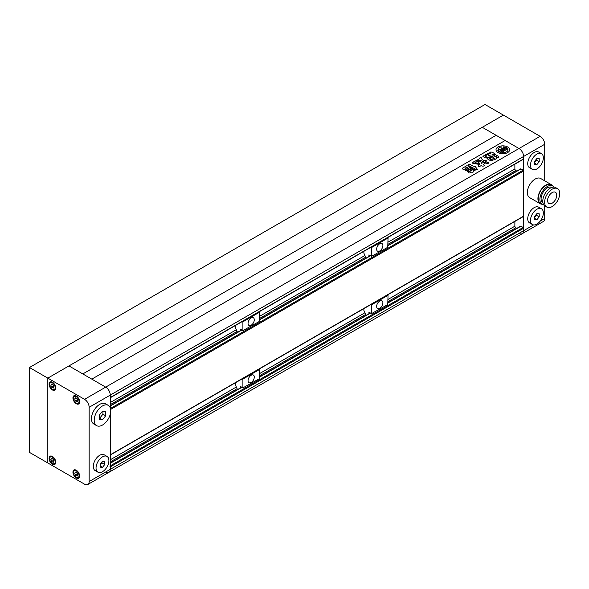<?xml version="1.0" encoding="UTF-8"?>
<svg xmlns="http://www.w3.org/2000/svg" width="589" height="589" viewBox="0 0 589 589"><rect width="100%" height="100%" fill="white"/><g stroke="black" fill="none" stroke-linecap="round" stroke-linejoin="round"><path stroke-width="0.88" d="M509.662 149.79A6.818 3.939 0 0 0 507.659 147.007A6.818 3.939 0 0 0 500.23 146.146A6.818 3.939 0 0 0 496.019 149.783A6.818 3.939 0 0 0 498.022 152.566A6.818 3.939 0 0 0 505.45 153.42A6.818 3.939 0 0 0 509.662 149.783A6.818 3.939 0 0 0 507.659 147A6.818 3.939 0 0 0 500.238 146.153A6.818 3.939 0 0 0 496.019 149.79M504.891 148.789L504.707 148.678A0.803 0.464 0 0 0 504.405 148.561A0.803 0.464 0 0 1 504.707 148.678L504.346 149.105A0.81 0.471 0 0 0 503.404 149.017L504.478 149.635L505.679 148.943L504.221 148.2A3.902 2.253 0 0 0 501.622 148.531A3.1 1.789 0 0 0 501.946 147.736A3.1 1.789 0 0 0 501.592 146.911A5.132 2.96 0 0 0 497.867 149.061A3.1 1.789 0 0 0 500.672 149.076A3.902 2.253 0 0 0 500.061 150.291A3.902 2.253 0 0 0 500.09 150.578L501.394 151.417L502.586 150.732L501.511 150.107A0.81 0.471 0 0 0 501.651 150.659M501.423 150.328L501.423 150.32A0.81 0.471 0 0 0 501.659 150.651A0.81 0.471 0 0 0 501.666 150.651L500.908 150.858A0.803 0.464 0 0 1 500.716 150.688A2.82 1.627 0 0 1 500.562 150.151A2.82 1.627 0 0 1 501.342 149.039L501.342 149.032A2.82 1.627 0 0 0 500.562 150.151M501.151 152.58A5.132 2.96 0 0 1 499.214 151.881A5.132 2.96 0 0 1 497.742 150.107L497.742 150.107A5.132 2.96 0 0 0 499.214 151.888A5.132 2.96 0 0 0 501.151 152.588L501.151 152.58A2.15 1.244 0 0 0 500.657 152.139L499.236 151.321A1.877 1.082 0 0 1 498.684 150.548A1.877 1.082 0 0 1 498.868 150.085L498.868 150.077A1.877 1.082 0 0 0 498.684 150.548M465.722 170.088L469.934 167.651C471.075 167.431 471.458 167.651 471.09 168.314L466.878 170.744C465.744 170.957 465.362 170.736 465.722 170.074L469.934 167.644C471.075 167.438 471.458 167.666 471.09 168.321L471.377 167.99M474.94 170.007L473.446 170.869L473.747 171.37L473.519 171.075C473.703 172.047 473.011 172.408 471.45 172.15L469.919 172.908C468.689 173.1 468.248 172.842 468.579 172.135L473.6 169.234C474.822 169.05 475.271 169.308 474.94 170.007L475.205 169.691M485.218 154.907L485.697 155.349C485.159 154.465 485.653 154.178 487.191 154.495L490.527 156.667L487.191 154.495C485.653 154.171 485.159 154.458 485.697 155.349L486.875 156.114M490.46 156.38L489.017 157.911L492.537 160.304L492.132 160.819L490.828 160.856L487.589 158.986L487.456 157.845L486.985 158.36L488.524 157.226L488.126 156.983L488.524 157.226L487.456 157.845M489.599 158.603L492.537 160.583M488.126 156.983L486.654 157.837L485.078 157.859L482.936 156.483M486.742 155.96L485.94 156.453L484.791 155.783C483.517 155.695 482.965 156.011 483.135 156.748C482.965 156.004 483.517 155.687 484.791 155.783L485.94 156.446L486.742 155.945M489.982 158.419L490.063 157.469L492.618 156.004L494.237 155.96L496.844 157.462L496.807 158.412L496.844 157.462L494.237 155.967L492.618 155.997L490.063 157.469L489.982 158.419L492.588 159.921L494.252 159.891L496.807 158.412M477.421 169.426L475.183 166.481L472.783 165.995L469.993 164.383C468.454 164.154 467.865 164.493 468.24 165.391L475.301 169.036L475.75 170.14L477.267 169.146L475.183 166.466L472.783 166.002L469.993 164.39C468.454 164.169 467.865 164.5 468.24 165.406L467.865 165.016M105.681 471.988A6.494 3.748 -120 0 0 108.936 472.304A6.494 3.748 -120 0 0 110.276 469.337L110.276 466.893L523.599 228.267L523.599 230.704L523.599 156.468A6.494 3.748 -120 0 0 519.005 148.509L482.266 127.298L68.942 365.924L91.818 379.132L505.134 140.506L519.005 148.509A6.494 3.748 60 0 1 523.599 156.468L523.599 158.905A0.648 0.375 -120 0 1 523.142 159.17M91.818 379.132L105.681 387.135A6.494 3.748 60 0 1 110.276 395.094A6.494 3.748 -120 0 0 105.681 387.135L540.128 136.317L503.389 115.105L482.266 127.298L496.137 135.308L82.813 373.934L496.137 135.308L505.134 140.506L91.818 379.132M484.938 162.66L485.329 162.1C485.012 163.168 485.969 163.595 488.215 163.367L488.436 162.439L486.418 161.99L484.938 162.652M488.627 162.726L486.418 161.99M484.732 163.359L484.357 163.749C484.776 162.873 484.232 162.557 482.715 162.8L481.588 163.286L480.455 161.18L477.988 161.114L479.608 163.838L479.623 164.596L478.32 165.362C477.9 166.223 478.445 166.54 479.961 166.297L481.117 165.627L482.214 166.076C483.724 166.26 484.32 165.907 484.018 165.03L484.32 165.376M479.299 163.043L479.623 164.603L478.32 165.347M477.988 161.121L480.455 161.187L481.588 163.293L482.715 162.807C484.232 162.564 484.776 162.881 484.357 163.757L483.23 164.397L484.32 165.384M474.675 162.976L478.239 163.153L479.026 163.617L478.643 164.287L474.278 163.602L475.647 162.851L479.026 163.624M494.473 153.486L491.925 154.841L495.312 154.583L498.5 156.424L497.977 157.506L494.561 155.695L490.814 156.181L487.523 154.281C487.044 153.398 487.559 153.096 489.084 153.383L490.703 153.943L490.085 152.153L489.842 152.566M490.085 152.161C491.381 151.918 492.301 152.176 492.853 152.934L492.853 152.926C494.038 152.787 494.51 153.066 494.267 153.773C494.51 153.059 494.038 152.779 492.853 152.926C492.301 152.168 491.381 151.91 490.085 152.153L489.842 152.573M495.312 154.583L491.925 154.848M498.508 157.204L498.5 156.424L495.312 154.598M487.096 153.862L487.523 154.281C487.044 153.405 487.559 153.111 489.084 153.39L490.703 153.95M486.566 160.966L484.445 162.336L480.602 160.399C478.791 159.972 477.745 160.282 477.473 161.327L477.473 161.327M477.473 161.342L473.659 163.543C472.503 163.322 472.164 162.932 472.628 162.38L472.26 162.726M472.628 162.38L478.673 159.273L472.26 162.733M479.446 158.588L478.673 159.273L479.446 158.669C479.498 157.8 480.212 157.543 481.588 157.896L481.588 157.896C480.212 157.55 479.498 157.815 479.446 158.684M486.139 161.357C486.588 160.517 486.08 160.223 484.622 160.48L484.011 160.664L482.148 159.59L481.964 158.942M481.957 159.236L481.588 157.896L482.148 159.597L484.011 160.664M467.342 171.009L471.553 168.579C472.695 168.366 473.077 168.587 472.709 169.242L468.498 171.664C467.364 171.878 466.974 171.657 467.342 170.994L471.553 168.564C472.695 168.358 473.077 168.579 472.709 169.234L472.989 168.91M462.711 169.05L462.615 168.108L466.51 165.87L468.137 165.921L469.44 166.672L469.543 167.607L469.44 166.672L468.137 165.921L466.51 165.862L462.615 168.108L462.711 169.05L464.007 169.801L465.641 169.86L469.543 167.607L469.44 166.68M523.599 228.267A0.648 0.375 -120 0 0 523.142 227.472L520.934 226.198A0.648 0.375 -120 0 0 520.61 226.169L388.026 302.709M109.819 466.098A0.648 0.375 60 0 1 110.276 466.893M516.796 228.37L515.787 227.788A1.296 0.751 60 0 1 514.874 226.198L514.874 221.435M523.142 216.443A0.648 0.375 -120 0 0 523.599 216.178L523.599 170.994A0.648 0.375 -120 0 0 523.142 170.199L520.934 168.925A0.648 0.375 -120 0 0 520.61 168.896L388.026 245.436M110.143 397.833A0.648 0.375 60 0 0 110.276 397.531L110.276 395.094L89.153 407.286L89.153 481.53L110.276 469.337L110.276 414.141L110.276 454.804A0.648 0.375 60 0 1 110.143 455.098M516.796 171.097L515.787 170.515A1.296 0.751 60 0 1 514.874 168.925L514.874 164.162M533.605 224.932L523.599 230.704A6.494 3.748 60 0 1 522.252 233.678A6.494 3.748 -120 0 0 523.599 230.704L110.276 469.337A6.494 3.748 60 0 1 108.936 472.304L522.252 233.678A6.494 3.748 -120 0 1 519.005 233.354M485.329 162.115L486.418 161.997M484.018 165.038L483.23 164.412M474.675 162.991L474.278 163.602M496.807 158.426L496.844 157.477M490.063 157.477L489.982 158.426M491.705 157.491L492.625 156.976M492.691 158.073L493.604 157.535M494.944 158.308L493.67 158.625L494.944 158.308M493.67 158.64L494.583 158.11M498.508 157.211L498.5 156.438M489.599 158.618L489.017 157.918M488.126 156.998L488.524 157.241L488.126 156.998M486.139 161.371C486.588 160.525 486.08 160.237 484.622 160.495L484.011 160.672M468.579 172.15L473.6 169.234M474.94 170.022C475.271 169.315 474.822 169.058 473.6 169.249M462.615 168.123L462.711 169.065M465.008 168.285L465.546 168.594L465.008 168.27L465.546 168.594L467.32 167.563L466.782 167.247L465.008 168.27L465.546 168.579L467.32 167.556L466.782 167.247L467.32 167.563L466.782 167.254M501.342 149.032L504.383 150.784L502.159 152.065A3.49 2.017 0 0 1 502.336 152.713A3.49 2.017 0 0 1 502.336 152.728L502.336 152.728A5.132 2.96 0 0 0 507.968 149.783A5.132 2.96 0 0 0 507.946 149.496A3.49 2.017 0 0 1 506.798 149.392L504.574 150.674L501.534 148.914A2.82 1.627 0 0 1 504.405 148.568A2.82 1.627 0 0 0 501.534 148.914M503.404 149.024L504.478 149.65L505.679 148.943M501.637 148.524A3.1 1.789 0 0 0 501.946 147.751A3.1 1.789 0 0 0 501.946 147.743L501.946 147.751M497.867 149.069L497.867 149.061A3.1 1.789 0 0 0 500.657 149.098M500.061 150.298L500.061 150.291A3.902 2.253 0 0 0 500.061 150.298A3.902 2.253 0 0 0 500.09 150.585L501.394 151.417M501.394 151.432L502.586 150.732M501.342 149.039L504.368 150.791M502.159 152.08L502.159 152.065A3.49 2.017 0 0 1 502.336 152.706M502.336 152.742A5.132 2.96 0 0 0 507.968 149.79L507.968 149.783M505.502 147.699A1.877 1.082 0 0 0 503.352 147.493L503.352 147.493A1.877 1.082 0 0 1 505.502 147.714L506.93 148.524A2.15 1.244 0 0 0 507.689 148.818L507.689 148.803A5.132 2.96 0 0 0 503.396 146.838L503.396 146.838A1.811 1.045 0 0 1 503.462 147.125A1.811 1.045 0 0 0 503.396 146.838M503.352 147.493A1.811 1.045 0 0 0 503.462 147.125M505.502 147.714L506.93 148.531A2.15 1.244 0 0 0 507.689 148.803M497.742 150.107A1.811 1.045 0 0 0 498.868 150.077M485.019 104.496L503.389 115.105L47.819 378.123L84.558 399.335L105.681 387.135L68.942 365.924L47.819 378.123L47.819 462.969L47.819 378.123L29.45 367.521L485.019 104.496M29.45 367.521L29.45 452.367L84.558 484.18A6.494 3.748 -120 0 0 87.805 484.504A6.494 3.748 -120 0 0 89.153 481.53M556.141 192.934A6.494 3.748 120 0 0 555.412 192.257A6.494 3.748 120 0 0 549.368 195.29A6.494 3.748 120 0 0 548.182 202.83A6.494 3.748 120 0 0 548.919 203.507A6.494 3.748 120 0 0 554.956 200.474A6.494 3.748 120 0 0 556.141 192.934M557.489 188.657L555.655 187.596A10.654 6.148 120 0 0 545.738 192.566A10.654 6.148 120 0 0 543.802 204.935A10.654 6.148 120 0 0 545.002 206.047L546.835 207.107A10.654 6.148 120 0 0 556.745 202.13A10.654 6.148 120 0 0 558.689 189.768A10.654 6.148 120 0 0 557.489 188.657A10.654 6.148 120 0 0 547.579 193.626A10.654 6.148 120 0 0 545.642 205.995A10.654 6.148 120 0 0 546.835 207.107M551.849 187.427L551.834 187.42A8.901 5.139 120 0 0 543.559 191.572A8.901 5.139 120 0 0 541.939 201.902A8.901 5.139 120 0 0 542.94 202.83L542.948 202.837M553.903 187.103A10.587 6.111 120 0 0 553.866 187.059A10.587 6.111 120 0 0 552.681 185.955L551.024 184.998A10.587 6.111 120 0 0 541.173 189.945A10.587 6.111 120 0 0 539.252 202.233A10.587 6.111 120 0 0 540.437 203.338L542.094 204.287A10.587 6.111 120 0 0 543.699 204.773M552.681 185.955A10.587 6.111 120 0 0 542.83 190.895A10.587 6.111 120 0 0 540.901 203.19A10.587 6.111 120 0 0 542.094 204.287M552.592 185.903A11.044 6.376 120 0 0 552.497 185.756A11.044 6.376 120 0 0 551.252 184.607L540.695 178.511A11.044 6.376 120 0 0 530.417 183.665A11.044 6.376 120 0 0 528.407 196.483A11.044 6.376 120 0 0 529.651 197.632L540.216 203.728A11.044 6.376 120 0 0 542.005 204.243M551.252 184.607A11.044 6.376 120 0 0 540.982 189.761A11.044 6.376 120 0 0 538.972 202.579A11.044 6.376 120 0 0 540.216 203.728M541.46 208.778L538.707 207.188A9.093 5.249 120 0 0 531.698 209.625A9.093 5.249 120 0 0 527.729 218.777A9.093 5.249 120 0 0 529.614 222.936L532.368 224.527A9.093 5.249 120 0 0 539.377 222.09A9.093 5.249 120 0 0 543.345 212.938A9.093 5.249 120 0 0 541.46 208.778A9.093 5.249 120 0 0 534.459 211.215A9.093 5.249 120 0 0 530.49 220.367A9.093 5.249 120 0 0 532.368 224.527M541.46 153.626L538.707 152.036A9.093 5.249 120 0 0 537.374 151.623A9.093 5.249 120 0 0 529.062 158.338A9.093 5.249 120 0 0 529.614 167.784L532.368 169.374A9.093 5.249 120 0 0 533.7 169.787A9.093 5.249 120 0 0 542.02 163.079A9.093 5.249 120 0 0 541.46 153.626A9.093 5.249 120 0 0 540.128 153.214A9.093 5.249 120 0 0 531.815 159.928A9.093 5.249 120 0 0 532.368 169.374M534.621 162.402L536.454 160.12L536.454 159.015M536.918 164.567L539.215 161.71L539.215 158.647L536.918 158.441L534.621 161.298L534.621 164.36L536.918 164.567L534.621 163.241M536.454 160.12L539.215 161.71M534.621 219.506L536.918 219.712L539.215 216.855L539.215 213.8L536.918 213.593L534.621 216.45L534.621 219.506M534.621 217.555L536.454 215.265L536.454 214.16M536.454 215.265L539.215 216.855M534.621 218.386L536.918 219.712M528.488 187.273A9.093 5.249 -60 0 1 531.138 182.678M522.252 233.678L543.375 221.479A6.494 3.748 60 0 0 544.722 218.512L544.722 205.863M544.722 180.838L544.722 144.268L110.276 395.094L110.276 407.868M540.128 136.317A6.494 3.748 60 0 1 544.722 144.268M52.951 459.037A1.951 1.126 -120 0 0 53.054 459.368A1.951 1.126 -120 0 0 53.562 460.237A1.951 1.126 -120 0 0 53.665 460.362M76.828 398.584A1.951 1.126 -120 0 0 76.938 398.915A1.951 1.126 -120 0 0 77.542 399.902M76.828 472.827A1.951 1.126 -120 0 0 76.938 473.151A1.951 1.126 -120 0 0 77.439 474.027A1.951 1.126 -120 0 0 77.542 474.145M108.317 405.387L105.556 403.796A11.692 6.751 120 0 0 96.552 406.925A11.692 6.751 120 0 0 91.45 418.691A11.692 6.751 120 0 0 93.872 424.043L96.625 425.633A11.692 6.751 120 0 0 105.63 422.504A11.692 6.751 120 0 0 110.739 410.739A11.692 6.751 120 0 0 108.317 405.387A11.692 6.751 120 0 0 99.305 408.516A11.692 6.751 120 0 0 94.203 420.281A11.692 6.751 120 0 0 96.625 425.633M107.014 456.423L104.26 454.833A9.093 5.249 120 0 0 102.928 454.421A9.093 5.249 120 0 0 94.615 461.128A9.093 5.249 120 0 0 95.168 470.582L97.921 472.172A9.093 5.249 120 0 0 99.254 472.584A9.093 5.249 120 0 0 107.573 465.87A9.093 5.249 120 0 0 107.014 456.423A9.093 5.249 120 0 0 105.681 456.011A9.093 5.249 120 0 0 97.369 462.718A9.093 5.249 120 0 0 97.921 472.172M76.29 395.992A4.741 2.739 -120 0 0 73.919 395.756A4.741 2.739 -120 0 0 73.198 399.556A4.741 2.739 -120 0 0 76.29 403.737A4.741 2.739 -120 0 0 78.661 403.973A4.741 2.739 -120 0 0 79.39 400.174A4.741 2.739 -120 0 0 76.29 395.992M76.29 470.236A4.741 2.739 -120 0 0 73.919 470A4.741 2.739 -120 0 0 73.198 473.799A4.741 2.739 -120 0 0 76.29 477.981A4.741 2.739 -120 0 0 78.661 478.209A4.741 2.739 -120 0 0 79.39 474.41A4.741 2.739 -120 0 0 76.29 470.236M52.414 456.446A4.741 2.739 -120 0 0 50.043 456.21A4.741 2.739 -120 0 0 49.314 460.009A4.741 2.739 -120 0 0 52.414 464.191A4.741 2.739 -120 0 0 54.784 464.426A4.741 2.739 -120 0 0 55.513 460.627A4.741 2.739 -120 0 0 52.414 456.446M52.414 382.209A4.741 2.739 -120 0 0 50.043 381.974A4.741 2.739 -120 0 0 49.314 385.773A4.741 2.739 -120 0 0 52.414 389.947A4.741 2.739 -120 0 0 54.784 390.183A4.741 2.739 -120 0 0 55.513 386.384A4.741 2.739 -120 0 0 52.414 382.209M52.951 384.801A1.951 1.126 -120 0 0 53.054 385.125A1.951 1.126 -120 0 0 53.665 386.119M53.739 386.31L52.922 384.779M50.823 385.162L51.618 384.028L53.209 384.948L54.004 386.995L53.209 388.129L51.618 387.209L50.823 385.162L52.2 384.367M53.452 386.148L51.618 387.209M89.153 407.286A6.494 3.748 -120 0 0 84.558 399.335M100.174 465.192L102.007 462.91L102.007 461.805M102.471 461.231L100.174 464.088L100.174 467.151L102.471 467.357L104.768 464.5L104.768 461.437L102.471 461.231M100.174 466.032L102.471 467.357M102.007 462.91L104.768 464.5M99.254 419.508L102.471 419.795L105.681 415.797L105.681 411.512L102.471 411.225L99.254 415.223L99.254 419.508M99.254 418.161L99.718 418.205L102.928 414.207L102.928 411.262M102.928 414.207L105.681 415.797M99.718 418.205L102.471 419.795M77.615 474.344L76.806 472.812M75.495 472.054L77.085 472.974L77.881 475.029L77.085 476.155L75.495 475.235L74.7 473.188L75.495 472.054M77.336 474.174L75.495 475.235M76.077 472.393L74.7 473.188M77.615 400.1L76.806 398.569M74.7 398.944L75.495 397.818L77.085 398.731L77.881 400.785L77.085 401.919L75.495 400.999L74.7 398.944L76.077 398.149M77.336 399.938L75.495 400.999M53.739 460.554L52.922 459.022M51.618 458.271L53.209 459.184L54.004 461.239L53.209 462.372L51.618 461.452L50.823 459.398L51.618 458.271M53.452 460.392L51.618 461.452M52.2 458.603L50.823 459.398M382.887 302.827A4.417 2.547 120 0 0 381.974 300.802A4.417 2.547 120 0 0 378.565 301.988A4.417 2.547 120 0 0 376.636 306.427A4.417 2.547 120 0 0 377.556 308.452A4.417 2.547 120 0 0 380.958 307.267A4.417 2.547 120 0 0 382.887 302.827M369.2 312.317L371.497 313.642L371.497 305.161L370.672 304.682M371.497 313.642L387.753 304.572L388.026 295.612L387.209 295.141M371.225 304.366L371.769 304.682L387.753 295.45M371.769 304.682L371.497 305.161M363.869 308.614L363.869 310.41L366.1 315.373M368.928 313.738L368.928 312.155M254.293 377.063A4.417 2.547 120 0 0 253.38 375.046A4.417 2.547 120 0 0 249.979 376.224A4.417 2.547 120 0 0 248.05 380.671A4.417 2.547 120 0 0 248.963 382.695A4.417 2.547 120 0 0 252.372 381.51A4.417 2.547 120 0 0 254.293 377.063M240.614 386.553L242.904 387.879L242.904 379.397L242.086 378.926M242.904 387.879L259.167 378.815L259.44 369.855L258.623 369.377M242.639 378.609L243.183 378.918L259.167 369.693M243.183 378.918L242.904 379.397M235.283 382.85L235.283 384.646L237.514 389.609M240.334 387.982L240.334 386.399M382.887 245.554A4.417 2.547 120 0 0 381.974 243.529A4.417 2.547 120 0 0 378.565 244.715A4.417 2.547 120 0 0 376.636 249.162A4.417 2.547 120 0 0 377.556 251.179A4.417 2.547 120 0 0 380.958 249.994A4.417 2.547 120 0 0 382.887 245.554M369.2 255.044L371.497 256.37L371.497 247.888L370.672 247.409M371.497 256.37L387.753 247.299L388.026 238.339L387.209 237.868M371.225 247.093L371.769 247.409L387.753 238.184M371.769 247.409L371.497 247.888M363.869 251.341L363.869 253.137L366.1 258.1M368.928 256.465L368.928 254.882M254.293 319.79A4.417 2.547 120 0 0 253.38 317.773A4.417 2.547 120 0 0 249.979 318.951A4.417 2.547 120 0 0 248.05 323.398A4.417 2.547 120 0 0 248.963 325.422A4.417 2.547 120 0 0 252.372 324.237A4.417 2.547 120 0 0 254.293 319.79M240.614 329.288L242.904 330.613L242.904 322.124L242.086 321.653M242.904 330.613L259.167 321.542L259.44 312.582L258.623 312.104M242.639 321.336L243.183 321.646L259.167 312.42M243.183 321.646L242.904 322.124M235.283 325.577L235.283 327.374L237.514 332.336M240.334 330.709L240.334 329.126M110.276 465.833L523.142 227.472M110.276 463.285L241.895 387.297M259.44 377.174L370.488 313.061M388.026 302.93L520.934 226.198M110.276 461.909L237.102 388.688M259.44 375.789L365.688 314.452M388.026 301.553L515.787 227.788M110.276 459.788L236.344 387.002M259.44 373.669L364.93 312.766M388.026 299.433L514.874 226.198M110.276 454.804L523.599 216.178M110.651 409.407L523.599 170.994M110.46 408.457L523.142 170.199M110.276 406.02L241.895 330.024M259.44 319.901L370.488 255.788M388.026 245.657L520.934 168.925M110.276 404.636L237.102 331.416M259.44 318.516L365.688 257.179M388.026 244.28L515.787 170.515M110.276 402.515L236.344 329.737M259.44 316.396L364.93 255.493M388.026 242.16L514.874 168.925M110.276 397.531L523.599 158.905M544.722 218.512L540.231 221.103M51.037 462.277A3.895 2.253 -120 0 0 54.799 463.285A3.895 2.253 -120 0 0 53.79 458.36A3.895 2.253 -120 0 0 50.028 457.351A3.895 2.253 -120 0 0 51.037 462.277M55.395 463.815A4.543 2.628 60 0 1 55.145 463.992C53.371 464.441 51.987 463.918 50.985 462.424C49.152 460.804 49.027 458.706 50.595 456.114A4.543 2.628 60 0 1 50.875 455.989M77.674 403.413A3.895 2.253 -120 0 0 78.676 399.651A3.895 2.253 -120 0 0 74.913 396.316A3.895 2.253 -120 0 0 73.905 400.078A3.895 2.253 -120 0 0 77.674 403.413M79.272 403.362A4.543 2.628 60 0 1 79.029 403.539A4.543 2.628 60 0 1 78.359 403.745M74.913 476.067A3.895 2.253 -120 0 0 78.676 477.075A3.895 2.253 -120 0 0 77.674 472.15A3.895 2.253 -120 0 0 73.905 471.141A3.895 2.253 -120 0 0 74.913 476.067M79.272 477.598A4.543 2.628 60 0 1 79.029 477.782C77.255 478.231 75.871 477.708 74.869 476.206C73.036 474.594 72.903 472.488 74.479 469.904A4.543 2.628 60 0 1 74.759 469.779M53.79 389.631A3.895 2.253 -120 0 0 54.799 385.861A3.895 2.253 -120 0 0 51.037 382.526A3.895 2.253 -120 0 0 50.028 386.288A3.895 2.253 -120 0 0 53.79 389.631M55.395 389.572A4.543 2.628 60 0 1 55.145 389.749A4.543 2.628 60 0 1 54.482 389.955M110.276 463.072L241.704 387.187M259.44 376.953L370.297 312.95M110.276 455.025L523.466 216.472M110.276 405.799L241.704 329.914M259.44 319.68L370.297 255.678M110.276 397.752L523.466 159.199M74.479 395.661C71.232 399.931 75.944 403.723 78.19 403.796L79.235 403.413M50.595 381.878C47.348 386.141 52.06 389.94 54.306 390.014L55.359 389.624M108.936 472.304L87.805 484.504"/></g></svg>
